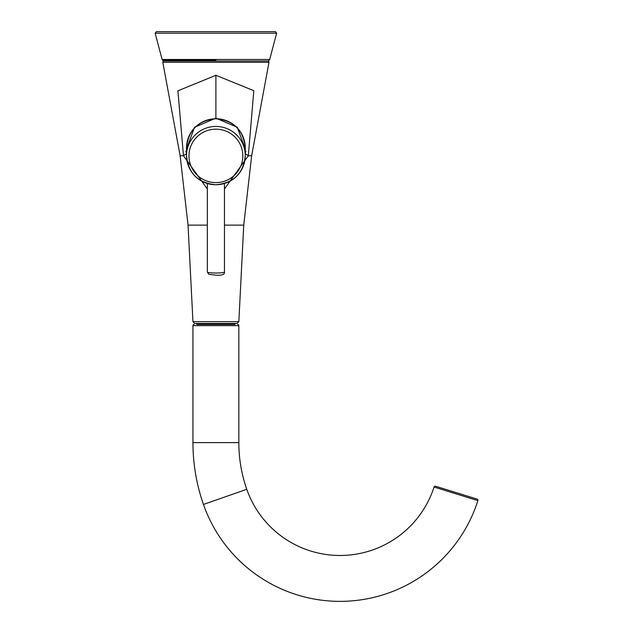 <?xml version="1.0" encoding="UTF-8"?>
<svg xmlns="http://www.w3.org/2000/svg" width="633" height="633" viewBox="0 0 633 633"><rect width="100%" height="100%" fill="white"/><g stroke="black" fill="none" stroke-linecap="round" stroke-linejoin="round"><path stroke-width="0.95" d="M276.637 33.209L275.458 31.65L156.327 31.65L155.148 33.209L162.103 59.478L269.69 59.478L276.637 33.209L155.148 33.209M215.893 60.404L163.274 60.404L215.893 60.404M269.69 59.478L268.511 61.021L163.274 61.021L162.103 59.478M207.331 188.966L183.475 155.773L177.92 90.828L215.893 75.28L253.817 90.685L248.31 155.773L224.462 188.966M215.893 323.495L194.782 323.495L196.776 323.495L196.776 324.413L235.017 324.413L235.017 323.495L237.003 323.495L215.893 323.495L235.017 323.495M196.776 324.413L235.017 324.413M237.612 324.413A1.226 1.226 0 0 1 238.839 325.639L238.839 442.617A141.333 141.333 0 0 0 246.767 489.301A98.811 98.811 0 0 0 434.064 487.038L477.891 500.632A144.696 144.696 0 0 1 203.454 504.454A187.226 187.226 0 0 1 192.954 442.617L192.954 325.639L238.839 325.639M194.173 324.413A1.226 1.226 0 0 0 192.954 325.639M477.891 500.632A1.226 1.226 -72.8 0 0 477.092 499.089L435.591 486.247A1.226 1.226 107.2 0 0 434.064 487.038M475.122 499.769L473.737 499.342M472.447 498.946L471.063 498.511M469.172 497.926L467.368 497.364M463.491 496.169L462.066 495.726M459.036 494.784L450.736 492.213M434.839 487.275L434.317 487.117M186.529 148.882L194.537 127.257L215.893 118.173L237.256 127.257L245.264 148.882M268.511 61.021L268.993 62.303L162.8 62.303L180.136 155.773L183.475 155.773L186.529 153.645M245.264 153.645L248.31 155.773L251.649 155.773L243.745 225.134L224.462 225.134M207.331 225.134L188.041 225.134L180.136 155.773M237.003 323.495L238.839 321.667L192.946 321.667L188.041 225.134M238.839 442.617L192.954 442.617M246.767 489.301L203.454 504.454M215.893 75.28L215.893 118.751A29.371 29.15 0 0 1 245.264 147.916L245.264 155.599A29.371 29.15 180 0 0 215.893 126.45A29.371 29.15 180 0 0 186.529 155.599A29.371 29.15 180 0 0 215.893 184.749A29.371 29.15 180 0 0 245.264 155.599C243.523 173.315 233.727 183.04 215.893 184.765C198.058 183.04 188.27 173.315 186.529 155.599L186.529 147.916A29.371 29.15 0 0 1 215.893 118.767C233.727 120.476 243.523 130.2 245.264 147.916M215.893 129.172A26.918 26.721 180 0 0 188.974 155.892A26.918 26.721 180 0 0 215.893 182.613A26.918 26.721 180 0 0 242.819 155.892A26.918 26.721 180 0 0 215.893 129.172M224.462 183.499L224.462 271.984A8.569 1.044 180 0 1 215.893 273.029A8.569 1.044 180 0 1 207.331 271.984L207.331 183.499M163.274 61.021L162.8 62.303M268.993 62.303L251.649 155.773M192.946 321.667L194.782 323.495M238.839 321.667L243.745 225.134M185.793 151.279L186.529 153.186M245.992 151.287L245.264 153.186M186.529 147.916C188.27 130.2 198.058 120.476 215.893 118.751M224.462 271.984C224.873 274.508 222.017 275.569 215.893 275.173L208.795 274.318L207.331 271.984"/></g></svg>
